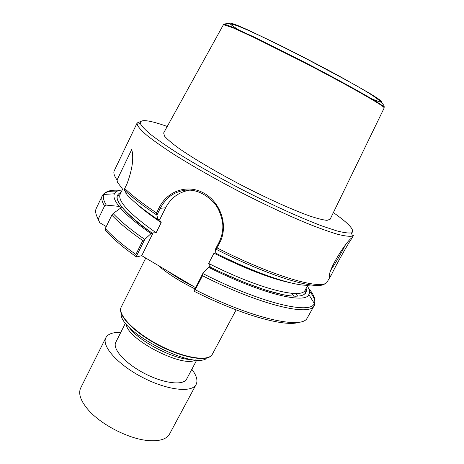 <?xml version="1.0" encoding="UTF-8"?>
<svg xmlns="http://www.w3.org/2000/svg" width="464" height="464" viewBox="0 0 464 464"><rect width="100%" height="100%" fill="white"/><g stroke="black" fill="none" stroke-linecap="round" stroke-linejoin="round"><path stroke-width="0.7" d="M156.873 215.134L156.53 212.959L159.053 207.884C167.156 191.087 187.236 183.721 203.986 193.181C220.812 202.536 228.677 225.991 219.692 242.771L217.03 247.886L215.528 249.035L219.095 242.179C222.302 235.544 223.457 228.885 222.546 222.198C220.667 212.93 217.465 206.08 212.93 201.649C204.375 193.163 195.153 189.341 185.258 190.182C179.939 190.965 175.276 192.693 171.268 195.373C167.081 198.279 163.409 202.6 160.26 208.336L156.873 215.134L157.957 219.681L159.338 219.489L161.199 222.604L156.113 232.771L153.114 232.853L151.003 233.63C136.955 223.828 126.811 215.337 120.559 208.162L121.916 208.04L119.068 206.381L106.331 205.117L104.533 206.022L98.223 219.13L99.766 222.737L106.268 226.577M99.766 222.737L97.312 217.401M147.848 213.08L149.118 213.486M272.704 277.553L273.766 278.359M291.206 293.26L294.089 296.189M299.367 322.144C286.305 327.497 241.75 315.416 193.94 291.16L202.849 273.4L208.493 267.252L210.279 266.255L208.655 263.442L213.985 253.199L215.789 252.834M136.549 255.96L135.877 254.481L142.784 240.584L144.843 239.302L136.549 255.96L136.491 256.981L141.723 255.67L195.472 287.581M136.491 256.981C122.699 247.103 112.392 238.281 105.583 230.504L105.311 228.555L111.807 215.139L113.1 213.521L120.559 208.162M227.685 258.976L232.864 262.264M135.877 254.481C122.409 244.853 112.224 236.211 105.311 228.555M98.223 219.13C95.839 214.873 95.108 211.451 96.036 208.864L102.312 195.675C104.151 192.258 109.086 190.768 117.119 191.209M142.448 208.841L143.219 209.067M151.003 233.63L144.843 239.302M119.068 206.381C114.637 200.773 113.077 196.574 114.382 193.795C115.449 191.609 118.059 190.339 122.212 189.991M157.957 219.681C143.77 210.006 133.475 201.701 127.072 194.758L124.474 190.054L124.717 188.488L127.09 183.599C132.414 169.163 133.963 157.789 131.735 149.478L117.061 179.974L117.392 182.143L122.508 189.039M329.556 277.455C328.999 277.75 328.953 276.857 329.428 274.787C330.577 265.924 346.185 242.092 351.08 238.444L351.712 237.922L351.532 238.821L353.585 235.178L352.402 236.095C349.554 236.652 344.514 236.019 337.276 234.187C328.779 231.635 318.339 227.876 305.956 222.9C285.72 214.414 263.401 203.911 238.989 191.4C214.699 178.669 193.25 166.477 174.644 154.837C163.438 147.581 154.344 141.218 147.355 135.743C141.682 130.883 138.255 127.124 137.066 124.474L137.129 122.977L140.464 121.597M351.532 238.821C348.22 243.293 335.692 265.669 331.464 274.729L329.649 277.391M125.541 193.041L126.347 193.505M279.717 279.827L280.349 280.326M295.249 293.48L297.836 296.177M309.355 290.864C314.343 297.169 315.972 302.058 314.244 305.527L307.087 318.258C301.594 329.423 252.155 318.635 195.228 289.762L194.114 290.191M202.849 273.4L202.524 275.749L195.228 289.762M307.417 285.998C309.523 289.594 309.993 292.453 308.821 294.582C305.266 304.309 260.959 293.695 208.493 267.252M310.712 284.942C298.654 287.593 259.156 275.048 215.818 253.193L215.528 249.035M333.372 212.576C348.667 223.399 354.85 230.092 351.927 232.655L351.468 232.858C348.661 233.346 343.702 232.667 336.591 230.817L323.072 226.351C301.96 218.556 271.602 204.81 240.381 188.72C216.613 176.262 195.605 164.355 177.352 152.987C166.35 145.905 157.4 139.699 150.504 134.357C144.89 129.613 141.474 125.953 140.25 123.372C139.855 118.917 148.857 119.944 167.249 126.463M163.664 132.953L164.54 136.114C167.017 139.026 171.477 142.871 177.932 147.651C192.38 157.882 216.125 171.947 242.057 185.467C268.059 198.865 293.231 210.157 309.917 216.067C317.538 218.585 323.251 220.011 327.056 220.354L330.13 219.252M345.303 245.143C340.762 254.15 336 262.375 331.029 269.81M189.741 190.118C178.918 191.98 170.885 197.867 165.636 207.779L159.61 219.843M153.114 232.853L141.723 255.67M125.5 323.043L115.791 342.293C112.143 348.847 125.199 363.503 144.577 373.497C163.914 383.571 183.408 385.787 186.656 379.03L196.782 360M145.754 258.065L121.174 307.151C117.299 314.598 134.392 332.381 159.245 345.204C184.051 358.121 208.429 361.833 212.274 354.368L236.124 309.894M158.16 265.425C167.353 273.487 179.58 281.283 194.834 288.811M167.823 271.167C175.485 276.637 184.173 281.793 193.888 286.636M384.157 108.002L383.867 107.387C381.228 104.156 345.564 83.961 303.067 62.002L254.289 37.601L232.65 27.672L223.433 24.691M120.756 332.456C112.955 332.149 107.996 333.894 105.873 337.688C101.251 345.953 117.728 364.623 142.541 377.423C167.301 390.323 192.055 393.02 196.133 384.476C198.012 380.555 196.579 375.498 191.829 369.303M105.873 337.688L80.724 387.91C78.085 393.536 80.562 400.821 88.16 409.753C100.752 424.461 128.192 438.683 147.465 440.493C159.14 441.548 166.518 439.379 169.592 433.973L196.133 384.476M142.784 240.584C129.189 231.072 118.865 222.592 111.807 215.139M104.533 206.022C101.854 201.585 101.111 198.134 102.312 195.675L103.982 194.433C105.995 191.035 111.256 189.672 119.77 190.344M144.635 239.331C130.715 229.645 120.205 221.044 113.1 213.521M106.331 205.117C103.437 200.477 102.654 196.922 103.982 194.433L114.382 193.795M156.757 214.989C142.593 205.506 131.834 197.2 124.474 190.054M156.53 212.959C142.668 203.673 132.066 195.518 124.717 188.488M117.061 179.974C114.173 175.891 113.245 172.805 114.266 170.717L137.129 122.977M331.464 274.729L326.789 282.518C320.496 290.012 272.635 276.219 217.03 247.886M152.407 233.369C121.005 210.424 110.56 196.753 121.069 192.351M308.537 288.196C313.989 294.762 315.909 299.848 314.296 303.45L314.244 305.527C310.428 316.761 260.82 305.37 202.524 275.749M308.821 294.582L314.296 303.45C310.944 314.812 261.249 303.323 202.884 273.574M306.147 288.289L306.414 291.073L305.515 293.306L303.404 294.942L300.057 295.933L295.475 296.229L289.669 295.806L282.686 294.634L265.472 290.046L244.685 282.564L221.583 272.577L209.647 266.829C241.622 282.727 272.246 293.596 289.362 295.759C294.031 296.247 297.876 296.241 300.898 295.759L303.381 294.924L305.358 293.3L305.126 290.133C301.948 299.518 258.987 288.973 208.655 263.442M156.113 232.771C129.305 213.817 117.317 200.976 120.147 194.248C119.956 195.286 117.23 195.408 117.433 195.883C114.509 199.891 126.057 215.499 152.412 233.369M289.826 282.646C270.587 278.545 245.311 268.726 213.985 253.199M161.199 222.604C150.116 215.105 141.416 208.382 135.088 202.432M325.107 283.498C318.698 290.986 270.86 277.223 215.656 249.029M165.636 207.779L160.26 208.336L159.053 207.884M219.095 242.179L219.692 242.771M126.26 323.976C126.359 338.975 183.274 368.48 195.588 359.919M128.806 326.807C137.895 341.011 174.963 360.226 191.812 359.467M121.104 314.569C121.533 332.566 191.313 368.735 206.254 358.701M121 307.591C117.305 315.12 134.479 332.868 159.262 345.616C183.999 358.457 208.237 362.111 212.077 354.664M238.386 29.713C233.421 26.558 230.48 24.406 229.558 23.258C229.941 22.777 232.679 23.525 237.777 25.514L248.582 30.218L281.178 45.866C301.246 55.924 320.804 66.114 339.851 76.427L369.095 92.98C375.649 96.988 379.83 99.801 381.634 101.419C382.887 102.996 379.488 102.086 371.432 98.675M384.157 107.66L383.989 106.975C381.35 103.733 345.732 83.537 303.282 61.602L254.545 37.23L232.916 27.324C228.213 25.392 225.214 24.354 223.926 24.221L223.706 24.493M305.126 290.133L307.852 285.215M120.147 194.248L122.606 189.173M140.25 123.372L137.066 124.474M351.468 232.858L352.402 236.095M329.162 276.126L329.539 277.42M223.665 24.551L223.926 24.221C229.889 22.214 238.218 25.984 248.82 30.601C264.086 37.48 285.377 47.966 307.487 59.398C346.863 80.626 379.569 96.605 384.163 106.059L384.14 107.735M223.468 24.627L163.554 133.151M384.186 107.932L330.037 219.449"/></g></svg>

